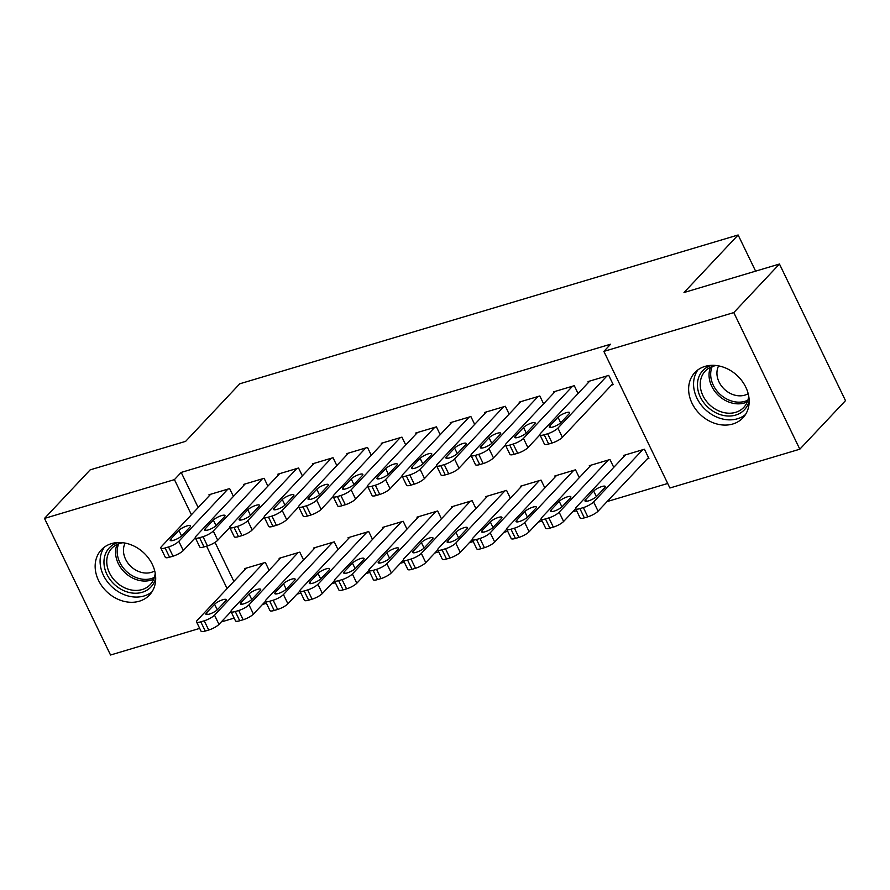 <?xml version="1.0" encoding="UTF-8"?>
<svg xmlns="http://www.w3.org/2000/svg" width="890" height="890" viewBox="0 0 890 890"><rect width="100%" height="100%" fill="white"/><g stroke="black" fill="none" stroke-linecap="round" stroke-linejoin="round"><path stroke-width="1.33" d="M111.506 543.612A33.019 26.822 43.2 0 1 148.619 558.286A33.019 26.822 43.2 0 1 149.476 595.043A33.019 26.822 43.2 0 1 139.341 601.206A33.019 26.822 43.2 0 1 102.239 586.543A33.019 26.822 43.2 0 1 101.371 549.786A33.019 26.822 43.2 0 1 111.506 543.612M704.98 366.402A33.019 26.822 43.2 0 1 742.093 381.076A33.019 26.822 43.2 0 1 742.95 417.822A33.019 26.822 43.2 0 1 732.826 423.996A33.019 26.822 43.2 0 1 695.713 409.322A33.019 26.822 43.2 0 1 694.845 372.576A33.019 26.822 43.2 0 1 704.98 366.402M262.472 604.477L266.433 603.298M296.937 594.186L300.898 593.007M331.403 583.896L335.363 582.716M365.868 573.605L369.817 572.426M400.333 563.314L404.282 562.135M434.798 553.024L438.748 551.845M469.253 542.733L473.213 541.554M503.718 532.442L507.678 531.263M538.183 522.152L542.144 520.973M572.648 511.861L576.609 510.671M607.114 501.571L667.711 483.47M234.148 618.105L221.243 621.965M199.683 628.396L110.538 655.018L44.5 518.414L174.429 479.621L191.406 514.743M44.5 518.414L90.179 469.853L185.643 441.351L239.777 383.79L738.133 234.982L683.998 292.532L779.462 264.03L845.5 400.634L799.821 449.194L669.892 487.998L603.854 351.394L733.783 312.59L799.821 449.194M755.621 271.15L738.133 234.982M303.579 559.977L299.797 552.145L279.115 558.319L279.538 559.187M267.89 486.129L264.096 478.297L243.426 484.472L243.838 485.339M372.51 539.385L368.727 531.553L348.046 537.727L348.468 538.606M336.809 465.548L333.027 457.716L312.346 463.89L312.768 464.758M441.44 518.803L437.657 510.971L416.976 517.146L417.399 518.024M405.74 444.967L401.957 437.135L381.276 443.309L381.699 444.177M510.37 498.222L506.577 490.39L485.907 496.564L486.318 497.443M474.67 424.385L470.888 416.553L450.207 422.728L450.629 423.596M579.301 477.641L575.507 469.809L554.826 475.983L555.249 476.851M543.601 403.804L539.818 395.972L519.137 402.147L519.56 403.014M647.175 458.973L648.899 458.461L644.438 449.228L623.756 455.402L624.179 456.27M611.486 385.136L613.21 384.614L608.738 375.391L588.067 381.565L588.479 382.433M603.854 351.394L610.618 344.196L181.193 472.423L198.181 507.545M215.024 542.388L233.87 581.381M578.066 393.514L574.284 385.682L553.602 391.856L554.025 392.724M613.755 467.35L609.973 459.518L589.291 465.693L589.714 466.56M509.136 414.095L505.353 406.263L484.672 412.437L485.095 413.305M544.836 487.931L541.042 480.099L520.372 486.274L520.784 487.142M440.205 434.676L436.423 426.844L415.741 433.018L416.164 433.886M475.905 508.513L472.112 500.681L451.441 506.855L451.864 507.734M371.275 455.257L367.492 447.425L346.811 453.6L347.233 454.467M406.975 529.094L403.192 521.262L382.511 527.436L382.934 528.315M302.355 475.839L298.562 468.007L277.88 474.181L278.303 475.049M338.044 549.686L334.262 541.854L313.58 548.029L314.003 548.896M233.425 496.42L229.631 488.588L208.961 494.762L209.373 495.63M269.114 570.268L265.331 562.436L244.65 568.61L245.073 569.478M206.591 546.16L227.106 588.579M779.462 264.03L733.783 312.59M181.193 472.423L174.429 479.621M607.024 375.903L557.93 428.101A8.466 2.103 -25.8 0 1 547.65 433.753L544.202 434.787A8.466 2.103 -25.8 0 1 539.963 434.865A8.466 2.103 -25.8 0 1 540.697 433.241L589.792 381.042M539.963 434.865L544.424 444.099A8.466 2.103 154.2 0 0 548.663 444.01L552.111 442.986A8.466 2.103 154.2 0 0 562.391 437.324L612.787 383.746M560.911 422.55A6.775 1.68 154.2 0 1 554.37 426.488A6.775 1.68 154.2 0 1 549.297 427.144A6.775 1.68 154.2 0 1 549.886 425.843L558.008 417.21A6.775 1.68 154.2 0 1 564.549 413.272A6.775 1.68 154.2 0 1 569.622 412.615A6.775 1.68 154.2 0 1 569.033 413.917L560.911 422.55M642.714 449.739L593.619 501.938A8.466 2.103 -25.8 0 1 583.351 507.589L579.902 508.624A8.466 2.103 -25.8 0 1 575.663 508.713A8.466 2.103 -25.8 0 1 576.386 507.089L625.481 454.89M648.476 457.582L598.08 511.172A8.466 2.103 154.2 0 1 587.812 516.823L584.363 517.858A8.466 2.103 154.2 0 1 580.124 517.947L575.663 508.713L563.615 521.462A8.466 2.103 154.2 0 1 553.346 527.114L549.898 528.148A8.466 2.103 154.2 0 1 545.659 528.237L541.198 519.004A8.466 2.103 -25.8 0 0 545.437 518.914L548.885 517.88A8.466 2.103 -25.8 0 0 559.154 512.228L563.615 521.462M596.611 496.386L604.733 487.753A6.775 1.68 -25.8 0 0 605.311 486.452A6.775 1.68 -25.8 0 0 600.249 487.108A6.775 1.68 -25.8 0 0 593.697 491.046L585.587 499.679A6.775 1.68 -25.8 0 0 584.997 500.981A6.775 1.68 -25.8 0 0 590.07 500.325A6.775 1.68 -25.8 0 0 596.611 496.386M572.559 386.193L523.465 438.392A8.466 2.103 -25.8 0 1 513.185 444.043L509.736 445.078A8.466 2.103 -25.8 0 1 505.498 445.167A8.466 2.103 -25.8 0 1 506.232 443.532L555.327 391.333M505.498 445.167L509.959 454.389A8.466 2.103 154.2 0 0 514.197 454.301L517.646 453.277A8.466 2.103 154.2 0 0 527.926 447.614L539.952 434.832M526.446 432.84A6.775 1.68 154.2 0 1 519.905 436.779A6.775 1.68 154.2 0 1 514.832 437.435A6.775 1.68 154.2 0 1 515.421 436.133L523.543 427.5A6.775 1.68 154.2 0 1 530.084 423.562A6.775 1.68 154.2 0 1 535.157 422.906A6.775 1.68 154.2 0 1 534.567 424.207L526.446 432.84M538.094 396.484L488.999 448.682A8.466 2.103 -25.8 0 1 478.72 454.334L475.271 455.368A8.466 2.103 -25.8 0 1 471.032 455.457A8.466 2.103 -25.8 0 1 471.767 453.822L520.861 401.635M471.032 455.457L475.494 464.68A8.466 2.103 154.2 0 0 479.732 464.591L483.181 463.568A8.466 2.103 154.2 0 0 493.461 457.905L505.487 445.122M491.981 443.131A6.775 1.68 154.2 0 1 485.439 447.069A6.775 1.68 154.2 0 1 480.378 447.726A6.775 1.68 154.2 0 1 480.956 446.424L489.077 437.791A6.775 1.68 154.2 0 1 495.619 433.853A6.775 1.68 154.2 0 1 500.692 433.196A6.775 1.68 154.2 0 1 500.102 434.498L491.981 443.131M573.783 470.32L524.688 522.519L529.149 531.753L541.176 518.97A8.466 2.103 -25.8 0 1 541.921 517.379L591.016 465.181M608.248 460.03L559.154 512.228M562.146 506.677L570.268 498.044A6.775 1.68 -25.8 0 0 570.846 496.742A6.775 1.68 -25.8 0 0 565.784 497.399A6.775 1.68 -25.8 0 0 559.243 501.337L551.121 509.97A6.775 1.68 -25.8 0 0 550.532 511.272A6.775 1.68 -25.8 0 0 555.605 510.615A6.775 1.68 -25.8 0 0 562.146 506.677M524.688 522.519A8.466 2.103 -25.8 0 1 514.42 528.182L510.971 529.205A8.466 2.103 -25.8 0 1 506.733 529.294A8.466 2.103 -25.8 0 1 507.456 527.67L556.55 475.471M529.149 531.753A8.466 2.103 154.2 0 1 518.881 537.404L515.432 538.439A8.466 2.103 154.2 0 1 511.194 538.528L506.733 529.294M527.681 516.968L535.802 508.335A6.775 1.68 -25.8 0 0 536.381 507.033A6.775 1.68 -25.8 0 0 531.319 507.689A6.775 1.68 -25.8 0 0 524.777 511.628L516.656 520.261A6.775 1.68 -25.8 0 0 516.067 521.562A6.775 1.68 -25.8 0 0 521.139 520.906A6.775 1.68 -25.8 0 0 527.681 516.968M749.169 400.99A28.58 23.218 43.2 0 1 720.088 414.54A28.58 23.218 43.2 0 1 697.471 383.724A28.58 23.218 43.2 0 1 711.277 365.334M716.372 365.523A26.466 21.494 -136.8 0 0 705.203 371.13A26.466 21.494 -136.8 0 0 700.252 383.301A26.466 21.494 -136.8 0 0 716.183 409.623A26.466 21.494 -136.8 0 0 743.762 407.397A26.466 21.494 -136.8 0 0 748.668 395.905M748.178 393.68A20.837 16.921 43.2 0 1 727.497 391.767A20.837 16.921 43.2 0 1 716.951 372.287A20.837 16.921 43.2 0 1 718.619 365.879M697.949 369.839A32.808 26.656 -136.8 0 0 693.588 382.767A32.808 26.656 -136.8 0 0 711.878 414.551A32.808 26.656 -136.8 0 0 745.497 414.551M155.694 578.2A28.58 23.218 43.2 0 1 126.614 591.75A28.58 23.218 43.2 0 1 103.985 560.934A28.58 23.218 43.2 0 1 117.803 542.555M122.898 542.744A26.466 21.494 -136.8 0 0 111.728 548.351A26.466 21.494 -136.8 0 0 106.778 560.511A26.466 21.494 -136.8 0 0 122.709 586.833A26.466 21.494 -136.8 0 0 150.277 584.608A26.466 21.494 -136.8 0 0 155.194 573.127M154.704 570.902A20.837 16.921 43.2 0 1 134.012 568.988A20.837 16.921 43.2 0 1 123.476 549.497A20.837 16.921 43.2 0 1 125.145 543.089M104.475 547.05A32.808 26.656 -136.8 0 0 100.114 559.977A32.808 26.656 -136.8 0 0 118.403 591.761A32.808 26.656 -136.8 0 0 152.023 591.772M503.629 406.774L454.534 458.973A8.466 2.103 -25.8 0 1 444.255 464.625L440.806 465.659A8.466 2.103 -25.8 0 1 436.567 465.748A8.466 2.103 -25.8 0 1 437.301 464.113L486.396 411.925M436.567 465.748L441.028 474.971A8.466 2.103 154.2 0 0 445.267 474.882L448.716 473.858A8.466 2.103 154.2 0 0 458.995 468.207L471.021 455.413M457.516 453.422A6.775 1.68 154.2 0 1 450.974 457.36A6.775 1.68 154.2 0 1 445.912 458.016A6.775 1.68 154.2 0 1 446.491 456.715L454.612 448.082A6.775 1.68 154.2 0 1 461.154 444.143A6.775 1.68 154.2 0 1 466.226 443.487A6.775 1.68 154.2 0 1 465.637 444.789L457.516 453.422M469.164 417.065L420.069 469.264A8.466 2.103 -25.8 0 1 409.789 474.915L406.341 475.95A8.466 2.103 -25.8 0 1 402.102 476.039A8.466 2.103 -25.8 0 1 402.836 474.403L451.931 422.216M402.102 476.039L406.563 485.261A8.466 2.103 154.2 0 0 410.813 485.172L414.251 484.149A8.466 2.103 154.2 0 0 424.53 478.497L436.556 465.704M423.061 463.712A6.775 1.68 154.2 0 1 416.509 467.651A6.775 1.68 154.2 0 1 411.447 468.307A6.775 1.68 154.2 0 1 412.026 467.005L420.147 458.372A6.775 1.68 154.2 0 1 426.688 454.434A6.775 1.68 154.2 0 1 431.761 453.778A6.775 1.68 154.2 0 1 431.172 455.079L423.061 463.712M539.318 480.611L490.223 532.81A8.466 2.103 -25.8 0 1 479.955 538.472L476.506 539.496A8.466 2.103 -25.8 0 1 472.267 539.585A8.466 2.103 -25.8 0 1 473.002 537.961L522.085 485.762M506.71 529.261L494.695 542.043A8.466 2.103 154.2 0 1 484.416 547.695L480.967 548.73A8.466 2.103 154.2 0 1 476.728 548.818L472.267 539.585L460.23 552.334A8.466 2.103 154.2 0 1 449.951 557.986L446.502 559.02A8.466 2.103 154.2 0 1 442.263 559.109L437.802 549.875A8.466 2.103 -25.8 0 0 442.041 549.786L445.49 548.763A8.466 2.103 -25.8 0 0 455.769 543.1L460.23 552.334M493.216 527.258L501.337 518.625A6.775 1.68 -25.8 0 0 501.927 517.324A6.775 1.68 -25.8 0 0 496.854 517.98A6.775 1.68 -25.8 0 0 490.312 521.918L482.191 530.551A6.775 1.68 -25.8 0 0 481.601 531.853A6.775 1.68 -25.8 0 0 486.674 531.197A6.775 1.68 -25.8 0 0 493.216 527.258M437.802 549.875A8.466 2.103 -25.8 0 1 438.536 548.251L487.631 496.053M504.864 490.913L455.769 543.1M458.751 537.56L466.872 528.916A6.775 1.68 -25.8 0 0 467.461 527.614A6.775 1.68 -25.8 0 0 462.388 528.282A6.775 1.68 -25.8 0 0 455.847 532.22L447.726 540.853A6.775 1.68 -25.8 0 0 447.136 542.155A6.775 1.68 -25.8 0 0 452.209 541.498A6.775 1.68 -25.8 0 0 458.751 537.56M434.698 427.356L385.604 479.554A8.466 2.103 -25.8 0 1 375.324 485.206L371.887 486.24A8.466 2.103 -25.8 0 1 367.637 486.329A8.466 2.103 -25.8 0 1 368.371 484.694L417.466 432.507M367.637 486.329L372.098 495.552A8.466 2.103 154.2 0 0 376.348 495.474L379.785 494.44A8.466 2.103 154.2 0 0 390.065 488.788L402.091 476.005M388.596 474.003A6.775 1.68 154.2 0 1 382.044 477.941A6.775 1.68 154.2 0 1 376.982 478.598A6.775 1.68 154.2 0 1 377.56 477.296L385.682 468.663A6.775 1.68 154.2 0 1 392.223 464.725A6.775 1.68 154.2 0 1 397.296 464.068A6.775 1.68 154.2 0 1 396.718 465.37L388.596 474.003M470.398 501.204L421.304 553.391A8.466 2.103 -25.8 0 1 411.024 559.053L407.576 560.077A8.466 2.103 -25.8 0 1 403.337 560.166A8.466 2.103 -25.8 0 1 404.071 558.542L453.166 506.343M437.791 549.842L425.765 562.625A8.466 2.103 154.2 0 1 415.485 568.276L412.037 569.311A8.466 2.103 154.2 0 1 407.798 569.4L403.337 560.166L391.3 572.915A8.466 2.103 154.2 0 1 381.02 578.567L377.571 579.601A8.466 2.103 154.2 0 1 373.333 579.69L368.872 570.457A8.466 2.103 -25.8 0 0 373.11 570.368L376.559 569.344A8.466 2.103 -25.8 0 0 386.839 563.682L391.3 572.915M424.285 547.851L432.407 539.218A6.775 1.68 -25.8 0 0 432.996 537.916A6.775 1.68 -25.8 0 0 427.923 538.572A6.775 1.68 -25.8 0 0 421.382 542.511L413.26 551.144A6.775 1.68 -25.8 0 0 412.671 552.445A6.775 1.68 -25.8 0 0 417.744 551.789A6.775 1.68 -25.8 0 0 424.285 547.851M400.233 437.646L351.138 489.845A8.466 2.103 -25.8 0 1 340.859 495.496L337.421 496.531A8.466 2.103 -25.8 0 1 333.172 496.62A8.466 2.103 -25.8 0 1 333.906 494.996L383 442.797M333.172 496.62L337.644 505.843A8.466 2.103 154.2 0 0 341.882 505.765L345.32 504.73A8.466 2.103 154.2 0 0 355.599 499.079L367.626 486.296M354.131 484.293A6.775 1.68 154.2 0 1 347.589 488.232A6.775 1.68 154.2 0 1 342.517 488.888A6.775 1.68 154.2 0 1 343.095 487.587L351.216 478.954A6.775 1.68 154.2 0 1 357.758 475.015A6.775 1.68 154.2 0 1 362.831 474.359A6.775 1.68 154.2 0 1 362.252 475.661L354.131 484.293M401.468 521.785L352.373 573.972L356.834 583.206L368.861 570.423A8.466 2.103 -25.8 0 1 369.606 568.832L418.701 516.634M435.933 511.494L386.839 563.682M389.82 558.141L397.941 549.508A6.775 1.68 -25.8 0 0 398.531 548.207A6.775 1.68 -25.8 0 0 393.458 548.863A6.775 1.68 -25.8 0 0 386.916 552.801L378.795 561.434A6.775 1.68 -25.8 0 0 378.205 562.736A6.775 1.68 -25.8 0 0 383.279 562.08A6.775 1.68 -25.8 0 0 389.82 558.141M365.768 447.937L316.673 500.136A8.466 2.103 -25.8 0 1 306.394 505.787L302.956 506.822A8.466 2.103 -25.8 0 1 298.717 506.911A8.466 2.103 -25.8 0 1 299.441 505.286L348.535 453.088M298.717 506.911L303.178 516.144A8.466 2.103 154.2 0 0 307.417 516.055L310.866 515.021A8.466 2.103 154.2 0 0 321.134 509.369L333.16 496.587M319.666 494.584A6.775 1.68 154.2 0 1 313.124 498.522A6.775 1.68 154.2 0 1 308.051 499.179A6.775 1.68 154.2 0 1 308.63 497.877L316.751 489.244A6.775 1.68 154.2 0 1 323.304 485.306A6.775 1.68 154.2 0 1 328.366 484.649A6.775 1.68 154.2 0 1 327.787 485.951L319.666 494.584M352.373 573.972A8.466 2.103 -25.8 0 1 342.094 579.635L338.645 580.658A8.466 2.103 -25.8 0 1 334.406 580.747A8.466 2.103 -25.8 0 1 335.141 579.123L384.235 526.924M356.834 583.206A8.466 2.103 154.2 0 1 346.555 588.857L343.106 589.892A8.466 2.103 154.2 0 1 338.868 589.981L334.406 580.747L322.369 593.497A8.466 2.103 154.2 0 1 312.09 599.159L308.641 600.183A8.466 2.103 154.2 0 1 304.402 600.272L299.941 591.038A8.466 2.103 -25.8 0 0 304.18 590.949L307.628 589.925A8.466 2.103 -25.8 0 0 317.908 584.274L322.369 593.497M355.355 568.432L363.476 559.799A6.775 1.68 -25.8 0 0 364.066 558.497A6.775 1.68 -25.8 0 0 358.993 559.154A6.775 1.68 -25.8 0 0 352.451 563.092L344.33 571.725A6.775 1.68 -25.8 0 0 343.751 573.027A6.775 1.68 -25.8 0 0 348.813 572.37A6.775 1.68 -25.8 0 0 355.355 568.432M331.303 458.228L282.208 510.426A8.466 2.103 -25.8 0 1 271.94 516.078L268.491 517.112A8.466 2.103 -25.8 0 1 264.252 517.201A8.466 2.103 -25.8 0 1 264.975 515.577L314.07 463.378M264.252 517.201L268.713 526.435A8.466 2.103 154.2 0 0 272.952 526.346L276.401 525.311A8.466 2.103 154.2 0 0 286.669 519.66L298.695 506.877M285.201 504.875A6.775 1.68 154.2 0 1 278.659 508.813A6.775 1.68 154.2 0 1 273.586 509.469A6.775 1.68 154.2 0 1 274.176 508.168L282.286 499.535A6.775 1.68 154.2 0 1 288.838 495.597A6.775 1.68 154.2 0 1 293.9 494.94A6.775 1.68 154.2 0 1 293.322 496.242L285.201 504.875M332.537 542.366L283.443 594.565L287.904 603.787L299.93 591.005A8.466 2.103 -25.8 0 1 300.675 589.414L349.77 537.215M367.003 532.075L317.908 584.274M320.901 578.723L329.011 570.09A6.775 1.68 -25.8 0 0 329.6 568.788A6.775 1.68 -25.8 0 0 324.527 569.444A6.775 1.68 -25.8 0 0 317.986 573.383L309.865 582.015A6.775 1.68 -25.8 0 0 309.286 583.317A6.775 1.68 -25.8 0 0 314.348 582.661A6.775 1.68 -25.8 0 0 320.901 578.723M296.837 468.518L247.743 520.717A8.466 2.103 -25.8 0 1 237.474 526.379L234.026 527.403A8.466 2.103 -25.8 0 1 229.787 527.492A8.466 2.103 -25.8 0 1 230.51 525.868L279.605 473.669M229.787 527.492L234.248 536.726A8.466 2.103 154.2 0 0 238.487 536.637L241.935 535.602A8.466 2.103 154.2 0 0 252.204 529.951L264.23 517.168M250.735 515.165A6.775 1.68 154.2 0 1 244.194 519.104A6.775 1.68 154.2 0 1 239.121 519.76A6.775 1.68 154.2 0 1 239.71 518.458L247.832 509.825A6.775 1.68 154.2 0 1 254.373 505.887A6.775 1.68 154.2 0 1 259.435 505.231A6.775 1.68 154.2 0 1 258.857 506.532L250.735 515.165M283.443 594.565A8.466 2.103 -25.8 0 1 273.163 600.216L269.726 601.24A8.466 2.103 -25.8 0 1 265.476 601.328A8.466 2.103 -25.8 0 1 266.21 599.704L315.305 547.506M287.904 603.787A8.466 2.103 154.2 0 1 277.624 609.45L274.187 610.473A8.466 2.103 154.2 0 1 269.937 610.562L265.476 601.328M286.435 589.013L294.557 580.38A6.775 1.68 -25.8 0 0 295.135 579.078A6.775 1.68 -25.8 0 0 290.062 579.735A6.775 1.68 -25.8 0 0 283.521 583.673L275.399 592.306A6.775 1.68 -25.8 0 0 274.821 593.608A6.775 1.68 -25.8 0 0 279.883 592.951A6.775 1.68 -25.8 0 0 286.435 589.013M262.372 478.809L213.277 531.007A8.466 2.103 -25.8 0 1 203.009 536.67L199.56 537.693A8.466 2.103 -25.8 0 1 195.322 537.783A8.466 2.103 -25.8 0 1 196.056 536.158L245.139 483.96M195.322 537.783L199.783 547.016A8.466 2.103 154.2 0 0 204.021 546.927L207.47 545.893A8.466 2.103 154.2 0 0 217.75 540.241L229.765 527.459M216.27 525.456A6.775 1.68 154.2 0 1 209.729 529.394A6.775 1.68 154.2 0 1 204.656 530.051A6.775 1.68 154.2 0 1 205.245 528.749L213.366 520.116A6.775 1.68 154.2 0 1 219.908 516.178A6.775 1.68 154.2 0 1 224.981 515.521A6.775 1.68 154.2 0 1 224.391 516.823L216.27 525.456M298.072 552.657L248.978 604.855A8.466 2.103 -25.8 0 1 238.698 610.507L235.26 611.53A8.466 2.103 -25.8 0 1 231.011 611.619A8.466 2.103 -25.8 0 1 231.745 609.995L280.839 557.796M265.465 601.295L253.439 614.078A8.466 2.103 154.2 0 1 243.159 619.74L239.721 620.764A8.466 2.103 154.2 0 1 235.483 620.853L231.011 611.619L218.973 624.368A8.466 2.103 154.2 0 1 208.705 630.031L205.256 631.055A8.466 2.103 154.2 0 1 201.018 631.144L196.557 621.91A8.466 2.103 -25.8 0 0 200.795 621.832L204.233 620.797A8.466 2.103 -25.8 0 0 214.512 615.146L218.973 624.368M251.97 599.304L260.091 590.671A6.775 1.68 -25.8 0 0 260.67 589.369A6.775 1.68 -25.8 0 0 255.597 590.026A6.775 1.68 -25.8 0 0 249.055 593.964L240.934 602.597A6.775 1.68 -25.8 0 0 240.356 603.898A6.775 1.68 -25.8 0 0 245.429 603.242A6.775 1.68 -25.8 0 0 251.97 599.304M227.907 489.099L178.823 541.298A8.466 2.103 -25.8 0 1 168.544 546.961L165.095 547.984A8.466 2.103 -25.8 0 1 160.856 548.073A8.466 2.103 -25.8 0 1 161.591 546.449L210.685 494.25M160.856 548.073L165.317 557.307A8.466 2.103 154.2 0 0 169.556 557.218L173.005 556.183A8.466 2.103 154.2 0 0 183.284 550.532L195.299 537.749M181.805 535.758A6.775 1.68 154.2 0 1 175.263 539.696A6.775 1.68 154.2 0 1 170.19 540.352A6.775 1.68 154.2 0 1 170.78 539.051L178.901 530.407A6.775 1.68 154.2 0 1 185.443 526.468A6.775 1.68 154.2 0 1 190.516 525.812A6.775 1.68 154.2 0 1 189.926 527.114L181.805 535.758M196.557 621.91A8.466 2.103 -25.8 0 1 197.28 620.285L246.374 568.087M263.607 562.947L214.512 615.146M217.505 609.594L225.626 600.961A6.775 1.68 -25.8 0 0 226.205 599.66A6.775 1.68 -25.8 0 0 221.143 600.316A6.775 1.68 -25.8 0 0 214.59 604.254L206.469 612.887A6.775 1.68 -25.8 0 0 205.89 614.189A6.775 1.68 -25.8 0 0 210.963 613.533A6.775 1.68 -25.8 0 0 217.505 609.594M562.391 437.324L557.93 428.101M552.111 442.986L547.65 433.753M548.663 444.01L544.202 434.787M549.886 425.843L550.688 427.489M558.008 417.21L560.689 422.772M593.619 501.938L598.08 511.172M579.902 508.624L584.363 517.858M583.351 507.589L587.812 516.823M586.377 501.337L585.587 499.679M596.389 496.609L593.697 491.046M527.926 447.614L523.465 438.392M517.646 453.277L513.185 444.043M514.197 454.301L509.736 445.078M515.421 436.133L516.222 437.791M523.543 427.5L526.235 433.063M493.461 457.905L488.999 448.682M483.181 463.568L478.72 454.334M479.732 464.591L475.271 455.368M480.956 446.424L481.757 448.082M489.077 437.791L491.77 443.353M545.437 518.914L549.898 528.148M548.885 517.88L553.346 527.114M551.911 511.628L551.121 509.97M561.924 506.899L559.243 501.337M510.971 529.205L515.432 538.439M514.42 528.182L518.881 537.404M517.446 521.918L516.656 520.261M527.459 517.19L524.777 511.628M747.277 401.88A26.466 21.494 43.2 0 1 721.645 398.108A26.466 21.494 43.2 0 1 709.063 373.922A26.466 21.494 43.2 0 1 710.498 367.281M712.178 366.569A25.599 20.793 -136.8 0 0 710.698 373.233A25.599 20.793 -136.8 0 0 722.991 396.706A25.599 20.793 -136.8 0 0 747.889 400.155M153.803 579.09A26.466 21.494 43.2 0 1 128.171 575.318A26.466 21.494 43.2 0 1 115.589 551.144A26.466 21.494 43.2 0 1 117.024 544.491M118.704 543.779A25.599 20.793 -136.8 0 0 117.224 550.443A25.599 20.793 -136.8 0 0 129.506 573.917A25.599 20.793 -136.8 0 0 154.415 577.365M458.995 468.207L454.534 458.973M448.716 473.858L444.255 464.625M445.267 474.882L440.806 465.659M446.491 456.715L447.292 458.372M454.612 448.082L457.304 453.644M424.53 478.497L420.069 469.264M414.251 484.149L409.789 474.915M410.813 485.172L406.341 475.95M412.026 467.005L412.827 468.663M420.147 458.372L422.839 463.935M490.223 532.81L494.695 542.043M476.506 539.496L480.967 548.73M479.955 538.472L484.416 547.695M482.992 532.209L482.191 530.551M492.993 527.481L490.312 521.918M442.041 549.786L446.502 559.02M445.49 548.763L449.951 557.986M448.527 542.5L447.726 540.853M458.528 537.771L455.847 532.22M390.065 488.788L385.604 479.554M379.785 494.44L375.324 485.206M376.348 495.474L371.887 486.24M377.56 477.296L378.361 478.954M385.682 468.663L388.374 474.225M421.304 553.391L425.765 562.625M407.576 560.077L412.037 569.311M411.024 559.053L415.485 568.276M414.061 552.79L413.26 551.144M424.074 548.062L421.382 542.511M355.599 499.079L351.138 489.845M345.32 504.73L340.859 495.496M341.882 505.765L337.421 496.531M343.095 487.587L343.896 489.244M351.216 478.954L353.909 484.516M373.11 570.368L377.571 579.601M376.559 569.344L381.02 578.567M379.596 563.081L378.795 561.434M389.609 558.364L386.916 552.801M321.134 509.369L316.673 500.136M310.866 515.021L306.394 505.787M307.417 516.055L302.956 506.822M308.63 497.877L309.431 499.535M316.751 489.244L319.443 494.807M338.645 580.658L343.106 589.892M342.094 579.635L346.555 588.857M345.131 573.371L344.33 571.725M355.143 568.654L352.451 563.092M286.669 519.66L282.208 510.426M276.401 525.311L271.94 516.078M272.952 526.346L268.491 517.112M274.176 508.168L274.966 509.825M282.286 499.535L284.978 505.097M304.18 590.949L308.641 600.183M307.628 589.925L312.09 599.159M310.666 583.662L309.865 582.015M320.678 578.945L317.986 573.383M252.204 529.951L247.743 520.717M241.935 535.602L237.474 526.379M238.487 536.637L234.026 527.403M239.71 518.458L240.5 520.116M247.832 509.825L250.513 515.388M269.726 601.24L274.187 610.473M273.163 600.216L277.624 609.45M276.2 593.953L275.399 592.306M286.213 589.236L283.521 583.673M217.75 540.241L213.277 531.007M207.47 545.893L203.009 536.67M204.021 546.927L199.56 537.693M205.245 528.749L206.046 530.407M213.366 520.116L216.047 525.678M248.978 604.855L253.439 614.078M235.26 611.53L239.721 620.764M238.698 610.507L243.159 619.74M241.735 604.243L240.934 602.597M251.748 599.526L249.055 593.964M183.284 550.532L178.823 541.298M173.005 556.183L168.544 546.961M169.556 557.218L165.095 547.984M170.78 539.051L171.581 540.697M178.901 530.407L181.582 535.969M200.795 621.832L205.256 631.055M204.233 620.797L208.705 630.031M207.27 614.534L206.469 612.887M217.282 609.817L214.59 604.254"/></g></svg>
